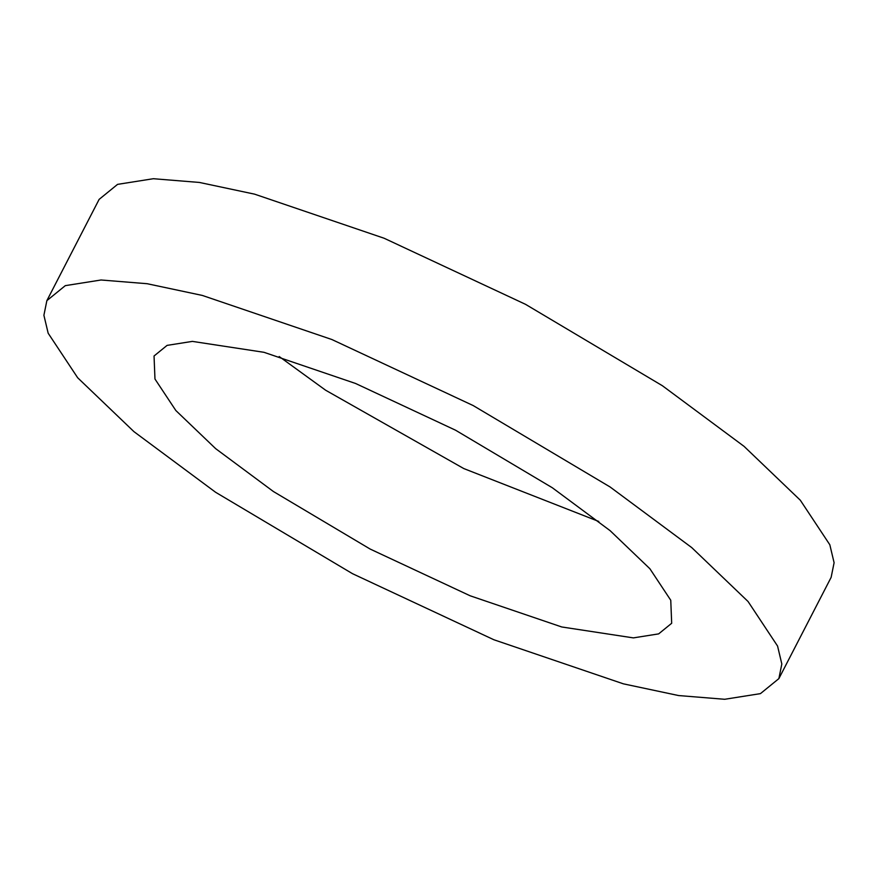 <?xml version="1.0" encoding="UTF-8"?>
<svg xmlns="http://www.w3.org/2000/svg" width="878" height="878" viewBox="0 0 878 878"><rect width="100%" height="100%" fill="white"/><g stroke="black" fill="none" stroke-linecap="round" stroke-linejoin="round"><path stroke-width="1.32" d="M215.626 492.284L352.506 573.685L493.886 639.755L623.402 683.841L678.595 695.552L724.679 699.283L760.436 693.631L778.874 678.617L781.826 663.998L777.568 646.054L748.056 601.507L691.754 547.609L610.089 486.972L473.22 405.581L331.84 339.512L202.324 295.436L147.142 283.715L101.058 279.994L65.301 285.646L46.863 300.649L43.9 315.279L48.169 333.223L77.67 377.759L133.961 431.658L215.626 492.284M273.387 491.504L215.648 448.636L175.841 410.52L154.967 379.022L154.045 355.996L167.083 345.383L192.37 341.388L263.982 352.308L355.568 383.477L455.539 430.198L552.328 487.751L610.078 530.63L649.885 568.735L670.759 600.245L671.681 623.27L658.643 633.883L633.356 637.889L561.744 626.969L470.158 595.789L370.176 549.068L273.387 491.504M778.874 678.617L831.137 577.351L834.1 562.721L829.831 544.777L800.319 500.23L744.028 446.331L662.352 385.705L525.483 304.304L384.114 238.245L254.598 194.159L199.416 182.448L153.332 178.717L117.564 184.369L99.126 199.383L46.863 300.649M598.807 521.477L463.793 468.567L325.661 390.238L279.193 356.523"/></g></svg>
